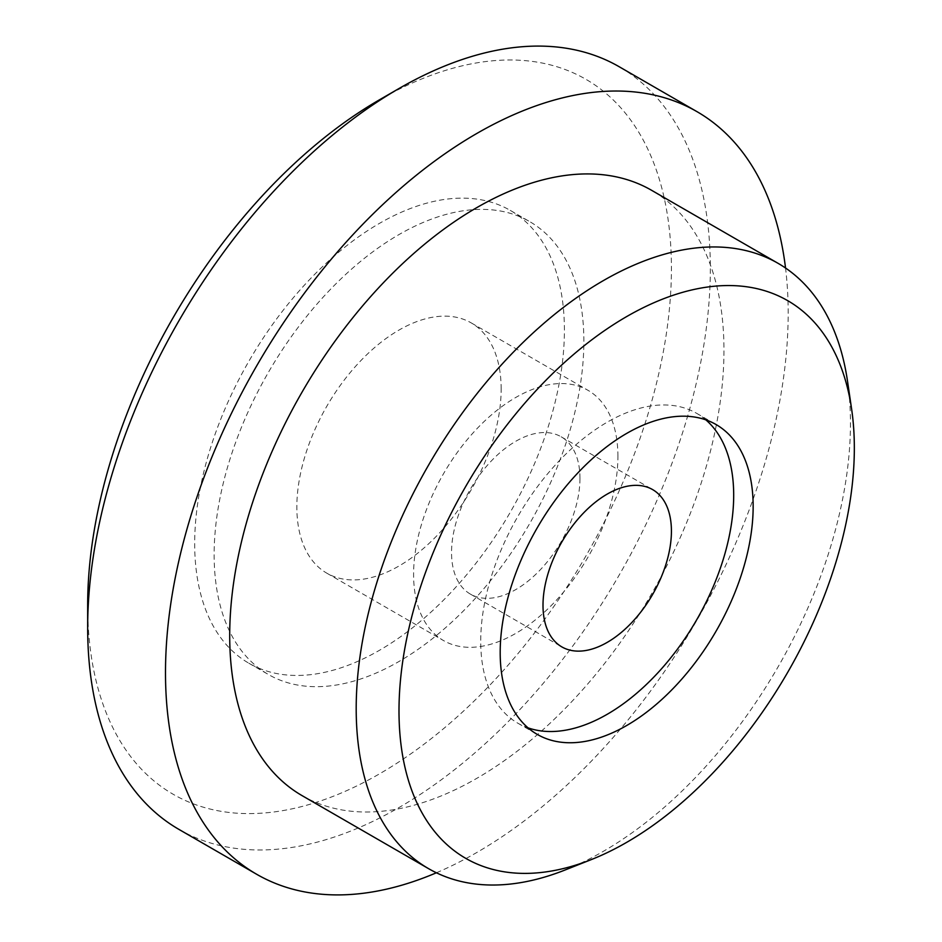 <?xml version="1.0" encoding="UTF-8"?>
<svg xmlns="http://www.w3.org/2000/svg" width="942" height="942" viewBox="0 0 942 942"><rect width="100%" height="100%" fill="white"/><g stroke="black" fill="none" stroke-linecap="round" stroke-linejoin="round"><path stroke-width="0.71" stroke-dasharray="4.71 3.53" d="M583.863 341.298A261.429 150.932 120 0 0 529.722 221.629A261.429 150.932 120 0 0 268.282 372.561A261.429 150.932 120 0 0 268.293 674.437A261.429 150.932 120 0 0 469.74 604.399A261.429 150.932 120 0 0 583.863 341.298M564.399 330.065A261.429 150.932 120 0 0 510.258 210.384A261.429 150.932 120 0 0 248.829 361.328A261.429 150.932 120 0 0 248.829 663.203A261.429 150.932 120 0 0 450.288 593.166A261.429 150.932 120 0 0 564.399 330.065M501.156 389.046A144.479 83.414 120 0 0 471.236 322.906A144.479 83.414 120 0 0 326.768 406.32A144.479 83.414 120 0 0 326.768 573.148A144.479 83.414 120 0 0 438.101 534.444A144.479 83.414 120 0 0 501.156 389.046M617.917 456.458A144.479 83.414 120 0 0 587.996 390.318A144.479 83.414 120 0 0 443.517 473.732A144.479 83.414 120 0 0 443.517 640.56A144.479 83.414 120 0 0 554.85 601.844A144.479 83.414 120 0 0 617.917 456.458M579.966 478.359A90.809 52.434 120 0 0 561.161 436.794A90.809 52.434 120 0 0 470.352 489.216A90.809 52.434 120 0 0 470.352 594.084A90.809 52.434 120 0 0 540.331 569.757A90.809 52.434 120 0 0 579.966 478.359M705.841 419.861A178.874 103.279 120 0 0 696.644 413.326A178.874 103.279 120 0 0 517.77 516.605A178.874 103.279 120 0 0 517.77 723.15A178.874 103.279 120 0 0 528.038 727.848M565.106 869.984A349.494 201.776 120 0 0 850.449 423.311A349.494 201.776 120 0 0 847.47 380.898M302.099 795.637A349.494 201.776 120 0 0 571.405 702.002A349.494 201.776 120 0 0 723.962 350.294A349.494 201.776 120 0 0 651.581 190.296M436.382 872.787A440.303 254.21 120 0 0 788.183 313.215A440.303 254.21 120 0 0 785.534 268.023M178.85 829.349A440.303 254.21 120 0 0 518.147 711.387A440.303 254.21 120 0 0 710.339 268.282A440.303 254.21 120 0 0 619.153 66.717M87.665 605.306A412.784 238.326 120 0 0 379.544 773.829A412.784 238.326 120 0 0 671.422 268.282A412.784 238.326 120 0 0 379.544 99.758M248.829 663.203L268.293 674.437M510.258 210.384L529.722 221.629M326.768 573.148L443.517 640.56M471.236 322.906L587.996 390.318M470.352 594.084L561.809 646.883M561.161 436.794L652.618 489.593M517.77 723.15L537.234 734.383M696.644 413.326L716.108 424.559"/><path stroke-width="1.41" d="M671.422 531.158A90.809 52.434 120 0 0 652.618 489.593A90.809 52.434 120 0 0 561.809 542.027A90.809 52.434 120 0 0 561.809 646.883A90.809 52.434 120 0 0 631.788 622.556A90.809 52.434 120 0 0 671.422 531.158M528.038 727.848A178.874 103.279 120 0 0 661.908 668.349A178.874 103.279 120 0 0 733.688 495.209A178.874 103.279 120 0 0 705.841 419.861M753.153 506.443A178.874 103.279 120 0 0 716.108 424.559A178.874 103.279 120 0 0 537.234 527.838A178.874 103.279 120 0 0 537.234 734.383A178.874 103.279 120 0 0 675.073 686.459A178.874 103.279 120 0 0 753.153 506.443M854.335 448.027A321.976 185.892 120 0 0 851.603 408.958A321.976 185.892 120 0 0 614.891 323.73A321.976 185.892 120 0 0 399.302 697.139A321.976 185.892 120 0 0 591.47 859.528A321.976 185.892 120 0 0 854.335 448.027M851.603 408.958L847.47 380.898A349.494 201.776 120 0 0 778.068 263.324A349.494 201.776 120 0 0 428.575 465.101A349.494 201.776 120 0 0 428.575 868.654A349.494 201.776 120 0 0 565.106 869.984L591.47 859.528M778.068 263.324L651.581 190.296A349.494 201.776 120 0 0 302.088 392.072A349.494 201.776 120 0 0 302.099 795.637L428.575 868.654M785.534 268.023A440.303 254.21 120 0 0 696.986 111.651A440.303 254.21 120 0 0 256.683 365.861A440.303 254.21 120 0 0 256.683 874.282A440.303 254.21 120 0 0 436.382 872.787M696.986 111.651L619.153 66.717A440.303 254.21 120 0 0 398.996 88.524A440.303 254.21 120 0 0 87.665 627.784A440.303 254.21 120 0 0 178.85 829.349L256.683 874.282M398.996 88.524L379.544 99.758A412.784 238.326 120 0 0 87.665 605.306L87.665 627.784"/></g></svg>
